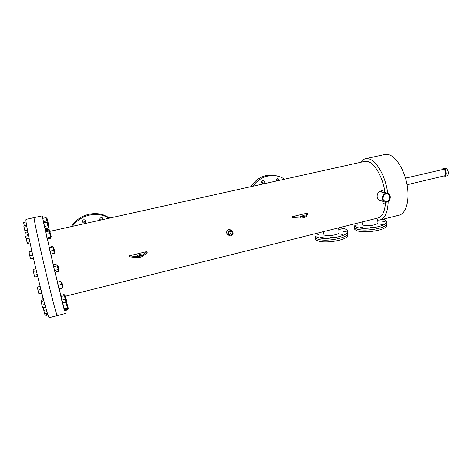 <?xml version="1.0" encoding="UTF-8"?>
<svg xmlns="http://www.w3.org/2000/svg" width="472" height="472" viewBox="0 0 472 472"><rect width="100%" height="100%" fill="white"/><g stroke="black" fill="none" stroke-linecap="round" stroke-linejoin="round"><path stroke-width="0.71" d="M347.805 233.829L347.811 235.935C345.445 240.791 322.211 244.048 316.765 240.301C315.502 239.558 315.078 238.696 315.485 237.711M347.811 235.935L347.604 234.189C345.233 239.009 321.981 242.278 316.541 238.566C315.272 237.823 314.848 236.962 315.261 235.982C314.848 236.962 315.272 237.823 316.541 238.566C321.981 242.278 345.233 239.009 347.604 234.189L347.398 232.442C345.02 237.233 321.751 240.502 316.311 236.82C314.877 235.988 314.523 235.009 315.243 233.882L315.408 233.658M386.521 224.277L386.562 226.235C384.397 230.737 362.148 233.717 356.136 230.324C354.56 229.551 354.018 228.631 354.502 227.581M386.562 226.235L386.385 224.513C384.214 228.985 361.953 231.97 355.935 228.607C354.36 227.84 353.817 226.932 354.313 225.876C353.817 226.932 354.36 227.84 355.935 228.607C361.953 231.97 384.214 228.985 386.385 224.513L386.208 222.79C384.037 227.227 361.753 230.218 355.74 226.89C354.035 226.064 353.54 225.073 354.266 223.934M56.882 312.694L57.195 315.626C56.782 316.151 51.82 297.313 45.872 272.332C39.931 247.381 34.698 223.356 34.137 218.713L34.114 217.616L26.001 219.362L25.907 220.495C26.19 225.203 31.223 249.363 37.223 274.397C43.218 299.454 48.468 318.293 49.153 317.697L57.189 315.632C56.782 316.151 51.82 297.313 45.872 272.332C39.931 247.381 34.698 223.356 34.137 218.713L34.114 217.616L42.179 215.881L42.922 218.318M444.01 175.95L445.137 176.239L447.391 175.702C448.854 173.832 448.683 171.56 446.866 168.882L444.612 169.413L442.512 168.911L441.934 169.59M442.512 168.911L444.754 168.386L446.866 168.882M445.137 176.239C446.595 174.369 446.423 172.091 444.612 169.413M382.503 221.869L385.034 221.527L382.503 221.869M370.384 227.421L372.957 227.067L370.384 227.421M355.481 225.25L358.006 224.896L355.481 225.25M360.295 227.48L362.85 227.126L360.295 227.48M379.665 225.067L382.226 224.719L379.665 225.067M383.028 219.22L384.391 219.675C386.361 220.512 386.963 221.551 386.208 222.79M339.126 229.357L341.669 228.991L339.126 229.357M343.74 231.663L346.318 231.298L343.74 231.663M330.707 237.493L333.332 237.115L330.707 237.493M316.364 235.068L318.942 234.69L316.364 235.068M320.7 237.481L323.314 237.103L320.7 237.481M340.33 235.05L342.943 234.678L340.33 235.05M338.548 227.935C341.828 228.07 344.318 228.536 346.017 229.339C347.699 230.183 348.159 231.221 347.398 232.442M85.326 220.294L83.963 222.105L82.275 221.58M84.364 223.008L83.391 222.955C81.857 221.816 81.945 220.76 83.65 219.787L84.606 219.834C86.158 220.973 86.075 222.029 84.364 223.008M101.02 219.993L99.84 219.563M100.111 220.194C99.539 219.002 99.893 218.152 101.179 217.633L102.082 217.669L103.197 219.51M262.774 180.286C263.252 181.425 262.922 182.233 261.777 182.717L261.647 182.741M263.111 183.337L262.603 183.36C261.04 182.404 261.057 181.39 262.656 180.31L263.158 180.292C264.727 181.242 264.709 182.257 263.111 183.337M276.58 180.977C276.155 179.85 276.503 179.059 277.613 178.599C278.079 179.543 277.849 180.304 276.958 180.888M279.967 176.829L273.925 175.112L266.462 175.454C259.913 177.012 254.703 180.758 250.827 186.7M284.533 179.207C281.766 177.307 278.692 176.133 275.318 175.69L267.819 176.038C261.695 177.478 256.703 180.882 252.827 186.251M110.005 217.999L103.085 214.766C98.506 213.415 93.828 213.25 89.043 214.264C81.414 216.064 75.496 220.182 71.29 226.601M109.38 218.135L103.592 215.621C98.996 214.264 94.288 214.093 89.479 215.12C82.34 216.79 76.647 220.53 72.405 226.353M137.204 255.783L137.252 255.505C138.738 254.614 140.113 254.373 141.388 254.774L141.34 255.057C139.848 255.948 138.467 256.19 137.204 255.783M138.243 256.019L140.55 255.541M300.469 216.477L300.369 216.158L304.092 215.604L304.198 215.928L300.469 216.477M301.455 216.636L303.236 216.394M383.736 200.47L384.226 200.222L383.6 200.258M382.361 190.358L383.252 190.24L382.361 190.358M230.118 231.304C228.076 232.613 228 233.905 229.882 235.18L230.755 235.168C232.802 233.852 232.873 232.56 230.979 231.292L230.118 231.304M228.619 234.094L229.321 234.053C230.666 233.54 231.162 232.607 230.814 231.262M385.937 194.004C382.226 194.694 381.919 201.208 385.571 201.455L386.68 201.391C390.391 200.683 390.68 194.157 387.005 193.933L385.937 194.004M377.865 221.958L377.978 223.002C376.898 225.162 366.172 226.625 363.145 225.026L362.384 223.563L362.207 221.946M376.827 218.288L377.683 220.147L379.936 219.999C385.028 218.412 387.777 212.235 388.19 201.455M338.984 231.563L339.126 232.731C337.946 235.056 326.742 236.655 323.993 234.891L323.208 231.705M385.288 202.895L383.016 203.355L382.68 201.196M384.208 192.251L381.925 192.718L381.577 190.458M383.866 190.004L381.565 190.316L383.866 190.004M231.481 230.607L229.964 229.604L228.772 229.616C226.088 231.274 225.881 233.038 228.153 234.908M230.885 235.929C233.728 234.088 233.829 232.289 231.186 230.525L229.994 230.537C227.15 232.366 227.038 234.165 229.657 235.941L230.885 235.929M64.676 310.647L54.463 270.285L42.179 215.881M381.671 191.355L380.456 191.437C376.178 192.287 375.989 200.028 380.054 200.24L383.984 201.668M386.757 202.11C391.194 201.267 391.542 193.455 387.134 193.19L385.86 193.272C381.423 194.104 381.051 201.892 385.417 202.193L386.757 202.11M384.981 192.458C383.004 177.501 374.721 163.035 367.688 161.512L364.591 161.412M387.707 193.302C385.783 176.776 376.562 160.427 368.762 158.84L365.505 158.734C363.641 159.158 362.048 160.338 360.714 162.274M380.007 219.982L399.129 215.173C406.062 213.633 409.867 200.346 407.124 185.042C404.451 169.737 395.831 156.149 388.249 154.521L384.78 154.474M129.582 256.786L129.375 255.794L147.016 251.558L147.211 252.549L143.234 256.007C141.376 257.14 139.122 257.688 136.473 257.641L129.582 256.786M292.433 217.639L292.304 216.695L307.614 213.019L307.738 213.958L306.098 216.695C304.971 217.592 303.018 218.064 300.245 218.099L292.433 217.639M60.794 295.36L59.159 288.899M57.507 282.162L55.112 272.179M53.342 264.686L50.864 254.101M49.277 247.204L47.424 238.968M65.26 296.251L377.966 217.999C382.414 216.66 384.928 211.391 385.518 202.205M382.904 198.157L384.055 195.142M45.554 228.678L45.843 229.858M307.614 213.019L305.974 215.745C304.841 216.642 302.888 217.108 300.115 217.149L292.304 216.695M300.245 218.099L300.115 217.149M306.11 216.683L305.98 215.733L306.098 216.695M147.016 251.558L143.034 255.01C141.169 256.137 138.915 256.68 136.266 256.638L129.375 255.794M136.473 257.641L136.266 256.638M143.234 256.007L143.034 255.01M102.689 218.011L101.698 219.84M277.613 178.599L278.091 178.575L279.235 180.381M407.07 184.741L444.594 175.814C446.648 175.519 445.727 169.672 443.574 169.33L405.507 178.133M61.956 282.486L62.947 286.681L61.956 282.486M62.947 286.681L62.274 286.846L60.965 281.324L57.372 282.197L58.068 285.259L58.882 288.646L62.481 287.755L61.673 284.374L58.068 285.259M41.861 293.165L39.046 293.861L38.822 293.59L37.961 290.186L40.922 289.46M38.822 293.59L41.778 292.858M37.961 290.186L37.323 287.082L40.149 286.392M62.292 286.84L62.569 288.062L58.994 288.941L58.882 288.646M62.569 288.062L62.481 287.755M61.673 284.374L60.965 281.324M65.272 296.345L66.151 300.056L65.272 296.345M66.151 300.056L65.496 300.227L64.611 296.516L64.499 295.991L65.16 295.826M45.489 306.847L42.633 307.567L41.955 305.148L44.822 304.428M41.955 305.148L41.135 301.496L43.855 300.817M41.135 301.496L40.999 300.298L43.548 299.661M65.508 300.221L65.838 301.708L62.31 302.599L61.708 300.18L60.634 295.395L64.157 294.522L64.511 295.991M65.838 301.708L65.254 299.289L61.708 300.18M65.254 299.289L64.41 295.678L60.87 296.563M64.41 295.678L64.157 294.522M67.301 304.652L68.009 307.626L67.301 304.652M68.009 307.626L67.36 307.791L66.652 304.818L66.387 303.643L67.036 303.484M47.713 314.34L45.07 315.019L44.675 313.927L47.359 313.243M44.675 313.927L43.819 310.369L46.315 309.738M43.819 310.369L43.359 307.939L45.636 307.361M67.378 307.785L67.708 309.225L64.263 310.104L63.13 305.472L62.599 303.077L66.045 302.204L66.404 303.643M67.708 309.225L67.425 308.122L63.968 309.001M67.425 308.122L66.593 304.593L63.13 305.472M66.593 304.593L66.045 302.204M67.785 306.375L68.298 308.511L67.785 306.375M68.298 308.511L67.667 308.67L67.443 307.768L67.927 309.815L64.558 310.676L64.41 310.069M45.613 314.877L45.772 315.491L47.908 314.942M67.679 308.67L67.927 309.815M66.758 301.697L66.151 299.077L66.758 301.697M67.083 303.03L66.463 303.183L65.744 300.162M44.498 307.65L44.38 307.124M66.481 303.177L66.576 303.596M62.906 302.994L62.782 302.475M66.552 303.602L66.192 302.776M66.346 302.741L65.738 300.162M43.182 298.286L42.84 298.375L43.365 298.977M42.84 298.375L42.043 295.147L42.35 295.077M42.043 295.147L41.654 293.218M50.227 231.28L49.985 230.283L50.215 231.286M49.241 229.899L49.595 231.422L49.076 229.138L45.808 229.864L45.955 230.631L49.241 229.899L49.076 229.138M27.901 235.74L27.6 233.894L28.167 233.764M27.659 234.684L28.32 234.537M46.203 231.675L45.955 230.631M48.592 224.619L47.867 221.557L48.592 224.619M48.522 227.12L48.368 226.501L48.35 227.162M47.66 220.984L47.088 218.583L47.66 220.984M43.495 221.622L46.87 220.595L47.283 222.347L46.445 218.719L47.088 218.583M24.314 225.799L23.6 222.495L26.06 221.964M24.243 225.516L26.532 225.02M46.87 220.595L46.173 217.616L42.74 218.353L43.424 221.344M46.173 217.616L46.457 218.719M48.262 223.858L48.846 226.395L48.262 223.858M48.846 226.395L48.191 226.542L47.796 224.908L47.206 222.365L47.867 222.218M27.931 232.566L25.482 233.109L23.983 227.174L23.824 225.905L26.579 225.309M23.983 227.174L26.798 226.56M24.821 230.79L27.47 230.206M48.209 226.536L47.135 222.123L43.613 222.89L43.359 221.651L46.864 220.89L47.224 222.359M47.135 222.123L46.864 220.89M47.973 225.704L44.456 226.477L43.613 222.89M48.539 228.017L45.035 228.796L44.456 226.477M50.398 233.215L51.182 236.59L50.398 233.215M51.182 236.59L50.516 236.743L50.297 235.864L49.507 232.484L50.179 232.336M30.055 242.879L27.411 243.475L26.125 238.826L25.624 236.248L28.538 235.599M26.125 238.826L29.063 238.171M27.022 242.455L29.83 241.823M50.528 236.737L49.743 233.557L46.15 234.36L45.583 231.817L49.159 231.02L49.525 232.478M49.743 233.557L49.159 231.02M50.598 237.156L47.011 237.965L46.15 234.36M50.864 238.195L47.294 238.997L47.011 237.965M53.79 247.835L54.728 251.847L53.79 247.835M54.728 251.847L54.056 252.001L52.746 246.413L49.141 247.239L49.206 247.694L50.002 251.157L53.637 250.319L52.829 246.862L49.206 247.694M33.429 258.143L30.556 258.809L29.754 255.818L28.987 252.319L31.966 251.641M29.754 255.818L32.745 255.128M28.987 252.319L29.034 251.836L31.866 251.187M54.068 252.001L54.351 253.293L50.734 254.131L50.002 251.157M54.351 253.293L53.637 250.319M52.829 246.862L52.746 246.413M57.891 265.299L58.9 269.606L57.891 265.299L57.212 265.459M58.599 271.347L58.156 269.553L54.522 270.421L54.982 272.214L58.599 271.347L57.206 265.441M37.695 276.35L34.816 277.04L34.255 275.253L33.364 271.459L36.356 270.745M34.255 275.253L37.258 274.539M33.364 271.459L33.034 269.482L35.896 268.804M54.522 270.421L53.218 264.715L56.835 263.86L57.224 265.441M58.156 269.553L57.271 265.789L53.637 266.65M57.271 265.789L56.835 263.86M83.391 222.955L82.995 222.058M262.603 183.36L261.889 183.024M273.925 175.112L275.318 175.69M103.085 214.766L103.592 215.621M137.328 255.889L137.252 255.505M228.684 234.248L229.882 235.18M384.373 201.025L385.571 201.455M377.978 223.002L377.677 220.129M339.126 232.731L338.536 227.87M385.305 203.043L385.211 202.163M384.214 192.334L383.996 190.204M229.964 229.604L231.186 230.525M65.183 313.573L57.195 315.626M384.202 192.198L387.134 193.19M49.283 231.492L364.638 161.4M384.833 154.462L365.505 158.734M61.938 282.386L61.266 282.551M49.985 230.283L49.371 230.419M53.714 247.54L53.041 247.694M58.9 269.606L58.227 269.766"/></g></svg>
